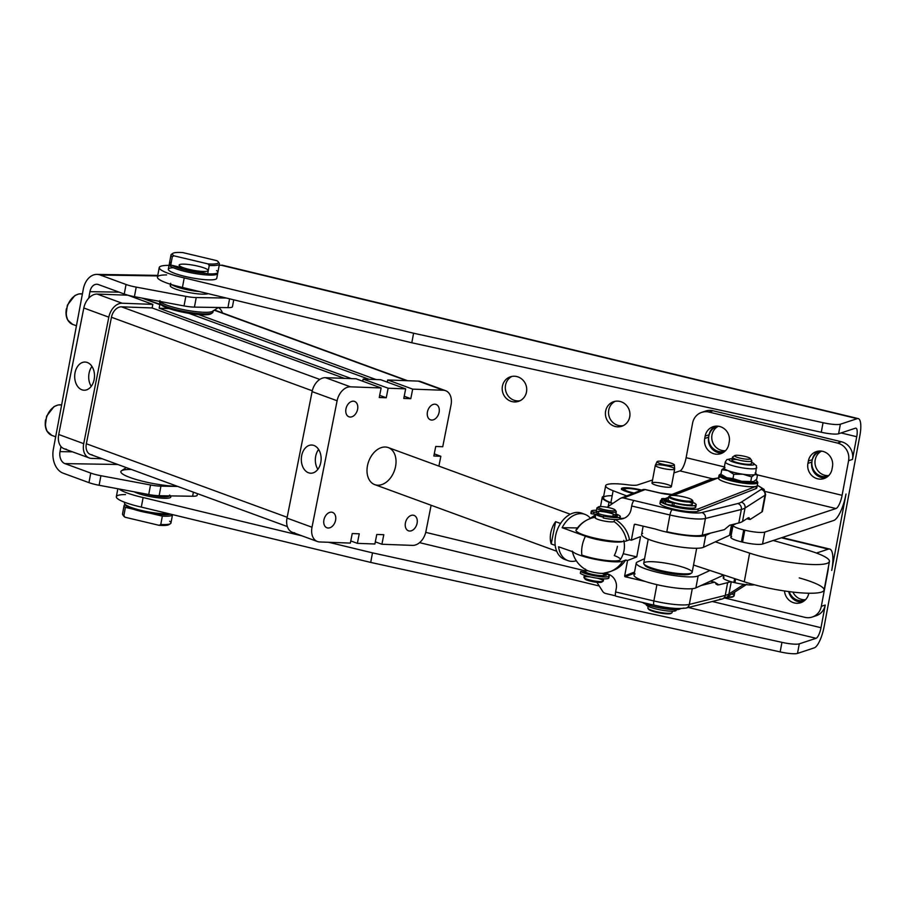 <?xml version="1.0" encoding="UTF-8"?>
<svg xmlns="http://www.w3.org/2000/svg" width="906" height="906" viewBox="0 0 906 906"><rect width="100%" height="100%" fill="white"/><g stroke="black" fill="none" stroke-linecap="round" stroke-linejoin="round"><path stroke-width="1.36" d="M45.866 420.146A16.014 11.11 -69.9 0 1 61.631 404.959A16.014 11.11 110.1 0 0 45.866 420.146A16.014 11.11 110.1 0 0 51.801 435.367A16.014 11.11 -69.9 0 1 45.866 420.146M655.287 465.367L651.98 483.034A9.853 1.665 10.6 0 0 661.369 486.488A9.853 1.665 10.6 0 0 671.357 486.658L674.664 469.002A9.853 1.665 -169.4 0 1 664.664 468.821A9.853 1.665 -169.4 0 1 655.287 465.367A9.853 1.665 -169.4 0 1 655.74 464.993M655.797 464.971A9.853 1.665 -169.4 0 1 666.714 465.831A9.853 1.665 -169.4 0 1 674.664 469.002M657.45 461.403A8.8 1.484 -169.4 0 1 666.963 462.094A8.8 1.484 -169.4 0 1 674.347 464.914A8.8 1.484 -169.4 0 1 665.423 464.823A8.8 1.484 -169.4 0 1 657.065 461.675A8.8 1.484 -169.4 0 1 657.45 461.403A8.8 1.484 10.6 0 0 667.529 465.174A8.8 1.484 10.6 0 0 672.093 463.51A8.8 1.484 10.6 0 0 657.45 461.403M657.065 461.675L655.31 465.299A9.853 1.665 10.6 0 0 664.664 468.821A9.853 1.665 10.6 0 0 674.664 468.923L674.347 464.914M580.689 571.403L586.08 572.354L580.689 571.403L580.327 573.317L580.689 571.403A14.79 2.503 10.6 0 0 602.162 576.816A14.79 2.503 10.6 0 0 604.744 573.26A14.79 2.503 -169.4 0 1 609.24 576.001A14.79 2.503 -169.4 0 1 596.42 576.114A14.79 2.503 -169.4 0 1 580.689 571.403M607.926 576.737A14.79 2.503 -169.4 0 1 598.889 578.424A14.79 2.503 -169.4 0 1 580.327 573.317A14.79 2.503 10.6 0 0 596.057 578.028A14.79 2.503 10.6 0 0 608.889 577.915L609.24 576.001M603.215 576.193L603.792 576.046L602.886 575.559L603.215 576.193A11.744 1.982 -169.4 0 1 593.339 575.038A11.744 1.982 10.6 0 0 603.215 576.193M602.32 575.593L602.218 576.182L602.32 575.593M591.493 574.427L593.339 575.038L591.493 574.427M604.064 575.321L606.25 575.321A11.744 1.982 10.6 0 0 604.596 574.03A11.744 1.982 -169.4 0 1 606.25 575.321L604.064 575.321M591.278 511.233A14.79 2.503 -169.4 0 1 596.465 510.316A14.79 2.503 10.6 0 0 591.493 511.788L596.216 512.309L593.94 512.196L593.589 514.11L593.94 512.196L591.493 511.788L591.131 513.702L591.493 511.788A14.79 2.503 -169.4 0 1 591.278 511.233L590.927 513.147A14.79 2.503 10.6 0 0 591.131 513.702L595.774 514.212L591.131 513.702A14.79 2.503 -169.4 0 1 591.324 512.705M619.025 517.417A14.79 2.503 -169.4 0 1 603.283 517.983L603.804 515.673L605.955 515.548L603.804 515.673L603.283 517.983A14.79 2.503 10.6 0 0 619.987 518.583L620.35 516.669A14.79 2.503 -169.4 0 1 603.645 516.069A14.79 2.503 10.6 0 0 618.866 517.439A14.79 2.503 10.6 0 0 615.842 513.94A14.79 2.503 -169.4 0 1 620.35 516.669M615.627 516.794L613.283 516.273L615.627 516.794M616.091 516.737L616.397 515.072L615.684 514.789L616.397 515.072L616.091 516.737M615.74 516.794A11.744 1.982 10.6 0 0 617.348 516.114A11.744 1.982 10.6 0 0 616.397 515.072A11.744 1.982 -169.4 0 1 615.74 516.794L612.399 516.273L615.74 516.794M595.774 514.212L598.22 514.325L595.774 514.212A9.853 1.665 10.6 0 0 603.441 517.156A9.853 1.665 -169.4 0 1 595.774 514.212M614.121 516.68A9.853 1.665 10.6 0 0 613.249 516.273A9.853 1.665 -169.4 0 1 614.121 516.68M598.572 512.479L598.187 514.506A7.395 1.246 10.6 0 0 603.521 516.737A7.395 1.246 -169.4 0 1 598.311 514.325M66.398 449.217A14.79 10.26 -69.9 0 1 60.974 446.511A14.79 10.26 -69.9 0 1 58.72 434.506L83.816 308.006A14.79 10.26 -69.9 0 1 88.731 298.187A14.79 10.26 110.1 0 0 83.816 308.006L58.72 434.506L83.714 443.657A14.79 10.26 110.1 0 0 91.393 458.368L102.174 458.764L91.393 458.368A14.79 10.26 -69.9 0 1 89.15 457.926A14.79 10.26 -69.9 0 1 83.714 443.657L108.811 317.168L83.714 443.657L58.72 434.506A14.79 10.26 110.1 0 0 60.974 446.511A14.79 10.26 110.1 0 0 64.156 448.776L89.15 457.926M555.627 521.675A19.717 13.681 110.1 0 0 551.21 543.94L555.627 521.675L551.21 543.94L555.208 545.401L551.21 543.94A19.717 13.681 -69.9 0 1 555.627 521.675L560.531 523.475L555.627 521.675M367.915 476.816A19.717 13.681 110.1 0 0 374.733 484.619A19.717 13.681 110.1 0 0 395.537 466.624A19.717 13.681 -69.9 0 1 371.222 482.388A19.717 13.681 -69.9 0 1 377.791 449.319A19.717 13.681 -69.9 0 1 395.537 466.624A19.717 13.681 110.1 0 0 388.3 447.598A19.717 13.681 110.1 0 0 371.924 455.129A19.717 13.681 110.1 0 0 367.915 476.816M91.982 366.443A14.1 9.909 -87.9 0 0 89.082 373.17A14.1 9.909 -87.9 0 0 91.246 386.352A14.1 9.909 92.1 0 1 91.982 366.443M94.133 379.625A14.1 9.909 -87.9 0 0 85.13 362.049A14.1 9.909 -87.9 0 0 74.7 375.764A14.1 9.909 -87.9 0 0 84.077 390.226A14.1 9.909 -87.9 0 0 94.133 379.625A14.1 9.909 92.1 0 1 77.486 386.216A14.1 9.909 92.1 0 1 82.186 362.57A14.1 9.909 92.1 0 1 94.133 379.625M318.606 449.433A14.1 9.909 -87.9 0 0 315.707 456.148A14.1 9.909 -87.9 0 0 317.87 469.331A14.1 9.909 92.1 0 1 318.606 449.433M320.758 462.615A14.1 9.909 -87.9 0 0 311.755 445.027A14.1 9.909 -87.9 0 0 301.324 458.753A14.1 9.909 -87.9 0 0 310.701 473.215A14.1 9.909 -87.9 0 0 320.758 462.615A14.1 9.909 92.1 0 1 304.11 469.206A14.1 9.909 92.1 0 1 308.799 445.548A14.1 9.909 92.1 0 1 320.758 462.615M331.336 512.162A8.188 5.685 110.1 0 0 324.144 519.002A8.188 5.685 110.1 0 0 326.941 527.779A8.188 5.685 110.1 0 0 335.095 522.049A8.188 5.685 110.1 0 0 332.57 512.4A8.188 5.685 110.1 0 0 331.336 512.162A8.188 5.685 -69.9 0 1 334.008 524.246A8.188 5.685 -69.9 0 1 323.929 523.872A8.188 5.685 -69.9 0 1 331.336 512.162M405.424 522.887A8.188 5.685 110.1 0 0 408.436 530.791A8.188 5.685 110.1 0 0 416.59 525.061A8.188 5.685 110.1 0 0 414.065 515.412A8.188 5.685 110.1 0 0 405.424 522.887A8.188 5.685 -69.9 0 1 415.526 516.341A8.188 5.685 -69.9 0 1 412.808 530.078A8.188 5.685 -69.9 0 1 405.424 522.887M431.698 420.056A8.188 5.685 110.1 0 0 438.889 413.215A8.188 5.685 110.1 0 0 436.092 404.438A8.188 5.685 110.1 0 0 427.938 410.169A8.188 5.685 110.1 0 0 430.463 419.818A8.188 5.685 110.1 0 0 431.698 420.056A8.188 5.685 -69.9 0 1 429.014 407.972A8.188 5.685 -69.9 0 1 439.104 408.346A8.188 5.685 -69.9 0 1 431.698 420.056M357.598 409.331A8.188 5.685 110.1 0 0 354.597 401.426A8.188 5.685 110.1 0 0 346.443 407.156A8.188 5.685 110.1 0 0 348.969 416.805A8.188 5.685 110.1 0 0 357.598 409.331A8.188 5.685 -69.9 0 1 347.508 415.877A8.188 5.685 -69.9 0 1 350.226 402.139A8.188 5.685 -69.9 0 1 357.598 409.331M442.74 446.737L435.729 446.477L433.838 456.024L440.848 456.284L434.257 453.872L440.848 456.284L438.889 466.126L440.848 456.284L433.838 456.024L435.729 446.477L442.74 446.737L451.029 404.971L442.74 446.737M445.593 390.69L420.599 381.539A14.79 10.26 110.1 0 0 418.357 381.109L443.351 390.26A14.79 10.26 -69.9 0 1 445.593 390.69A14.79 10.26 -69.9 0 1 451.029 404.971A14.79 10.26 110.1 0 0 443.351 390.26L412.683 389.127L443.351 390.26L418.357 381.109L387.689 379.976L387.258 382.128L387.689 379.976L412.683 389.127L410.792 398.674L403.782 398.414L405.673 388.867L380.679 379.716L405.673 388.867L388.142 388.221L386.25 397.768L379.24 397.508L381.132 387.961L350.463 386.828A14.79 10.26 110.1 0 0 337.111 400.758L312.004 527.247A14.79 10.26 110.1 0 0 319.682 541.958L350.35 543.09L352.241 533.543L359.252 533.804L357.36 543.351L350.781 540.939L357.36 543.351L374.891 543.996L376.783 534.449L383.793 534.71L381.902 544.257L412.57 545.389L381.902 544.257L375.31 541.845L381.902 544.257L383.793 534.71L376.783 534.449L374.891 543.996L357.36 543.351L359.252 533.804L352.241 533.543L350.35 543.09L319.682 541.958A14.79 10.26 -69.9 0 1 317.44 541.528A14.79 10.26 -69.9 0 1 312.004 527.247L287.009 518.096L312.106 391.607A14.79 10.26 -69.9 0 1 325.469 377.677L356.137 378.81L381.132 387.961L379.24 397.508L386.25 397.768L379.671 395.356L386.25 397.768L388.142 388.221L363.147 379.07L362.717 381.222L363.147 379.07L388.142 388.221L405.673 388.867L403.782 398.414L410.792 398.674L404.201 396.262L410.792 398.674L412.683 389.127L387.689 379.976L418.357 381.109A14.79 10.26 -69.9 0 1 422.592 382.66M431.12 505.265L425.922 531.46L431.12 505.265M92.095 454.789A11.087 7.69 -69.9 0 1 86.342 443.759L111.449 317.259A11.087 7.69 -69.9 0 1 121.461 306.817L152.129 307.949L152.842 304.371L122.174 303.227A14.79 10.26 110.1 0 0 108.811 317.168L83.816 308.006L108.811 317.168A14.79 10.26 -69.9 0 1 122.174 303.227L152.842 304.371L152.129 307.949L344.473 378.38L152.129 307.949L121.461 306.817L319.784 379.433L121.461 306.817A11.087 7.69 110.1 0 0 111.449 317.259L86.342 443.759L287.168 517.292L86.342 443.759A11.087 7.69 110.1 0 0 90.419 454.461L287.338 526.567M294.688 532.807A14.79 10.26 -69.9 0 1 287.009 518.096A14.79 10.26 110.1 0 0 292.445 532.366L317.44 541.528M127.848 295.209L152.842 304.371L127.848 295.209L97.18 294.076L122.174 303.227L97.18 294.076A14.79 10.26 110.1 0 0 88.731 298.187A14.79 10.26 -69.9 0 1 97.18 294.076L127.848 295.209M351.483 378.629L159.15 308.21L159.852 304.62L141.97 298.074L161.053 304.665L159.852 304.62L159.15 308.21L351.483 378.629M134.62 296.704L134.428 297.621L134.62 296.704M211.449 313.306A25.878 4.371 -169.4 0 1 188.867 313.317L369.014 379.286L188.856 313.317A25.878 4.371 -169.4 0 1 160.622 303.793M376.024 379.546L198.448 314.518L376.024 379.546M380.679 379.716L363.147 379.07L380.679 379.716M407.575 380.713L216.036 310.577A11.087 7.69 110.1 0 0 214.348 310.248L406.692 380.679L214.348 310.248A11.087 7.69 -69.9 0 1 217.531 311.415M168.946 308.572L159.15 308.21L168.946 308.572M222.412 312.91A14.79 10.26 110.1 0 0 218.301 307.553A14.79 10.26 -69.9 0 1 222.412 312.91M312.287 390.803L111.449 317.259L312.287 390.803M570.293 514.234L388.3 447.598A19.717 13.681 110.1 0 0 367.496 465.593A19.717 13.681 110.1 0 0 374.733 484.619L556.737 551.267M412.57 545.389A14.79 10.26 110.1 0 0 425.922 531.46A14.79 10.26 -69.9 0 1 412.57 545.389M395.537 466.624A19.717 13.681 -69.9 0 1 371.222 482.388A19.717 13.681 -69.9 0 1 377.791 449.319A19.717 13.681 -69.9 0 1 395.537 466.624M337.111 400.758A14.79 10.26 -69.9 0 1 350.463 386.828L325.469 377.677A14.79 10.26 110.1 0 0 312.106 391.607L337.111 400.758L312.106 391.607L287.009 518.096L312.004 527.247L337.111 400.758M381.132 387.961L356.137 378.81L325.469 377.677L350.463 386.828L381.132 387.961M119.094 292.14L89.943 291.675L88.731 298.187L89.943 291.675A9.853 6.897 90.9 0 1 98.403 284.563L124.258 294.031L98.403 284.563A9.853 6.897 -89.1 0 0 96.772 284.257A9.853 6.897 -89.1 0 0 89.943 291.675L119.094 292.14M60.974 446.511L60.011 451.63L72.48 451.822L60.011 451.63L60.974 446.511M676.035 609.659A15.277 2.582 -169.4 0 1 661.448 610.089A15.277 2.582 -169.4 0 1 646.363 604.347M646.272 604.313L646.216 604.608A15.277 2.582 10.6 0 0 660.757 609.965A15.277 2.582 10.6 0 0 676.25 610.236L676.363 609.647M679.557 609.149A19.717 3.33 -169.4 0 1 661.131 608.198A19.717 3.33 -169.4 0 1 642.547 602.467A19.717 3.33 10.6 0 0 661.131 608.198A19.717 3.33 10.6 0 0 679.557 609.149L680.825 608.651L679.557 609.149M672.535 502.887A5.549 0.94 -169.4 0 1 665.751 501.358L665.31 503.736A5.549 0.94 10.6 0 0 672.093 505.276L672.535 502.887L672.093 505.276L673.815 505.446L674.257 503.057L672.535 502.887L674.257 503.057L673.815 505.446L672.093 505.276A5.549 0.94 -169.4 0 1 665.31 503.736L663.679 503.045L665.31 503.736L665.751 501.358L664.121 500.656L663.679 503.045L664.121 500.656L670.247 501.256L664.121 500.656L665.751 501.358A5.549 0.94 10.6 0 0 672.535 502.887M661.618 498.866A5.549 0.94 -169.4 0 1 664.721 498.606A5.549 0.94 10.6 0 0 661.81 499.195L662.558 499.795L661.81 499.195L661.357 501.573L661.81 499.195A5.549 0.94 -169.4 0 1 661.618 498.866L661.165 501.256A5.549 0.94 10.6 0 0 661.357 501.573L662.116 502.184L662.558 499.795L668.673 500.406L662.558 499.795L662.116 502.184L663.804 502.354L661.357 501.573A5.549 0.94 -169.4 0 1 661.459 501.029M694.177 505.65A15.277 2.582 -169.4 0 1 691.233 508.153A15.277 2.582 -169.4 0 1 673.815 505.446A15.277 2.582 10.6 0 0 695.717 507.179L696.17 504.789A15.277 2.582 -169.4 0 1 674.257 503.057A15.277 2.582 10.6 0 0 692.852 505.752A15.277 2.582 10.6 0 0 692.716 502.4A15.277 2.582 -169.4 0 1 696.17 504.789M664.721 498.606L666.442 498.776A15.277 2.582 -169.4 0 1 668.413 498.277A15.277 2.582 10.6 0 0 666.442 498.776L664.721 498.606M668.05 501.256L670.655 502.026L668.05 501.256M663.985 499.025L666.59 499.795L663.985 499.025M689.194 502.083A12.322 2.084 -169.4 0 1 687.79 504.925A12.322 2.084 -169.4 0 1 670.247 501.256A12.322 2.084 10.6 0 0 683.645 504.54A12.322 2.084 10.6 0 0 692.388 504.155L692.92 501.29A12.322 2.084 -169.4 0 1 680.429 501.075A12.322 2.084 -169.4 0 1 668.696 496.76L668.164 499.625A12.322 2.084 10.6 0 0 668.673 500.406A12.322 2.084 10.6 0 0 670.247 501.256A12.322 2.084 -169.4 0 1 668.673 500.406M721.029 473.872A18.732 3.171 10.6 0 0 738.99 481.324A18.732 3.171 10.6 0 0 755.887 480.067A18.732 3.171 -169.4 0 1 756.827 480.893A18.732 3.171 -169.4 0 1 738.005 481.143A18.732 3.171 -169.4 0 1 720.553 474.11A18.732 3.171 -169.4 0 1 721.029 473.872M732.195 458.595L726.895 459.591L725.31 461.935A16.014 2.707 10.6 0 0 738.231 467.077A16.014 2.707 10.6 0 0 755.955 468.481A16.014 2.707 -169.4 0 1 738.231 467.077A16.014 2.707 -169.4 0 1 725.31 461.935L724.166 468.028A16.014 2.707 10.6 0 0 728.05 470.633A16.014 2.707 10.6 0 0 742.965 474.223L733.781 474.302L732.977 478.595L741.64 481.29L732.977 478.595L726.725 477.7L721.923 474.812L723.407 476.012A16.014 2.707 10.6 0 0 726.725 477.7A16.014 2.707 10.6 0 0 741.64 481.29L753.498 481.63L741.64 481.29A16.014 2.707 10.6 0 0 753.475 481.641A16.014 2.707 10.6 0 0 753.498 481.63L756.691 479.274L753.498 481.63A16.014 2.707 -169.4 0 1 741.64 481.29A16.014 2.707 -169.4 0 1 726.725 477.7A16.014 2.707 -169.4 0 1 723.056 475.673M720.553 474.11L719.421 474.857A19.717 3.33 10.6 0 0 737.801 482.264A19.717 3.33 10.6 0 0 757.609 482.003L756.827 480.893M753.645 464.801A12.933 2.186 -169.4 0 1 735.151 462.638A12.933 2.186 -169.4 0 1 732.184 458.696A12.933 2.186 10.6 0 0 735.151 462.638A12.933 2.186 10.6 0 0 753.645 464.801A12.933 2.186 10.6 0 0 751.561 462.32A12.933 2.186 -169.4 0 1 753.645 464.801M755.955 468.481A16.014 2.707 10.6 0 0 756.793 467.824A16.014 2.707 -169.4 0 1 755.955 468.481M757.495 474.982L755.094 472.989A16.014 2.707 -169.4 0 1 754.823 474.563A16.014 2.707 -169.4 0 1 742.965 474.223A16.014 2.707 -169.4 0 1 728.05 470.633A16.014 2.707 -169.4 0 1 725.004 467.371L721.81 469.727L728.05 470.633L733.781 474.302L742.965 474.223L751.629 476.918L754.823 474.563L757.495 474.982L756.691 479.274L757.495 474.982L754.823 474.563L751.629 476.918L750.825 481.222L751.629 476.918L742.965 474.223A16.014 2.707 10.6 0 0 754.823 474.563A16.014 2.707 10.6 0 0 755.649 473.917L756.533 465.729L751.572 462.219M734.766 455.582A8.007 1.359 -169.4 0 1 742.727 455.933A8.007 1.359 -169.4 0 1 750.27 458.493A8.007 1.359 -169.4 0 1 744.811 459.002A8.007 1.359 -169.4 0 1 734.766 455.582L732.648 456.986A9.853 1.665 10.6 0 0 745.015 461.199A9.853 1.665 -169.4 0 1 732.456 457.247L731.923 460.089A9.853 1.665 10.6 0 0 744.483 464.042A9.853 1.665 10.6 0 0 750.78 464.11A9.853 1.665 -169.4 0 1 735.321 462.049A9.853 1.665 -169.4 0 1 737.054 459.58M721.923 474.812L726.725 477.7L732.977 478.595L733.781 474.302L728.05 470.633L721.81 469.727L721.006 474.031L721.81 469.727L725.004 467.371M622.15 489.693A14.043 2.378 -169.4 0 1 622.32 488.923A14.043 2.378 -169.4 0 1 629.795 488.606A14.043 2.378 10.6 0 0 622.15 489.693M624.744 490.984A13.058 2.208 -169.4 0 1 625.774 488.651A13.058 2.208 10.6 0 0 623.135 489.874A13.058 2.208 10.6 0 0 624.744 490.984M624.789 488.968A11.585 1.959 -169.4 0 1 639.41 490.123A11.585 1.959 10.6 0 0 624.868 488.912A11.585 1.959 10.6 0 0 634.087 493.023A11.585 1.959 -169.4 0 1 624.789 488.968L623.94 489.523A12.322 2.084 10.6 0 0 624.846 491.018A12.322 2.084 -169.4 0 1 623.69 489.84L623.611 490.316A12.322 2.084 10.6 0 0 623.6 490.327A12.322 2.084 -169.4 0 1 623.736 490.101M216.557 270.566A24.643 4.168 -169.4 0 1 207.689 273.805L209.252 265.447L208.018 263.906L174.02 255.832L172.321 256.67L170.758 265.028L172.231 265.379L170.758 265.028A24.643 4.168 -169.4 0 1 171.313 262.106M198.086 266.183A14.79 2.503 10.6 0 0 179.807 264.507A14.79 2.503 10.6 0 0 189.229 269.422L183.454 268.051L189.229 269.422A14.79 2.503 10.6 0 0 207.508 271.087A14.79 2.503 10.6 0 0 198.086 266.183M207.508 271.087A14.79 2.503 -169.4 0 1 189.229 269.422L194.994 270.792L189.229 269.422A14.79 2.503 -169.4 0 1 179.128 265.084M207.689 273.805L206.228 273.453L207.689 273.805A24.643 4.168 10.6 0 0 217.882 272.332L219.445 263.974A24.643 4.168 -169.4 0 1 209.252 265.447A24.643 4.168 10.6 0 0 219.218 263.204L218.244 261.823A23.409 3.952 -169.4 0 1 208.018 263.906L209.252 265.447L207.689 273.805M172.231 265.379L183.454 268.051L172.231 265.379A23.409 3.952 10.6 0 0 206.228 273.453L194.994 270.792L206.228 273.453A23.409 3.952 -169.4 0 1 172.231 265.379M172.899 253.34L171.494 254.28A24.643 4.168 10.6 0 0 172.321 256.67L174.02 255.832A23.409 3.952 -169.4 0 1 172.899 253.34A23.409 3.952 -169.4 0 1 182.876 252.593L216.874 260.679A23.409 3.952 -169.4 0 1 218.244 261.823M170.996 254.914L169.433 263.272A24.643 4.168 10.6 0 0 170.758 265.028L172.321 256.67A24.643 4.168 -169.4 0 1 170.996 254.914A24.643 4.168 -169.4 0 1 172.457 253.861M218.471 262.468A24.643 4.168 -169.4 0 1 219.445 263.974M174.02 255.832L208.018 263.906A23.409 3.952 10.6 0 0 216.874 260.679L182.876 252.593A23.409 3.952 10.6 0 0 174.02 255.832M194.994 270.792A16.014 2.707 -169.4 0 1 183.454 268.051A16.014 2.707 10.6 0 0 194.994 270.792M124.088 505.582A24.643 4.168 -169.4 0 1 125.232 504.631A24.643 4.168 10.6 0 0 125.413 507.349A24.643 4.168 -169.4 0 1 124.088 505.582L122.525 513.94A24.643 4.168 10.6 0 0 123.85 515.707A24.643 4.168 -169.4 0 1 122.752 514.71L123.726 516.092A23.409 3.952 10.6 0 0 125.096 517.247L123.85 515.707L125.413 507.349L133.794 509.342L125.413 507.349L123.85 515.707L125.096 517.247L159.094 525.321L160.781 524.483L162.344 516.126L150.271 513.26L162.344 516.126L160.781 524.483L159.094 525.321A23.409 3.952 10.6 0 0 169.071 524.585L170.475 523.645A24.643 4.168 -169.4 0 1 160.781 524.483A24.643 4.168 10.6 0 0 170.974 523.011L172.536 514.653A24.643 4.168 -169.4 0 1 162.344 516.126A24.643 4.168 10.6 0 0 172.536 514.619A24.643 4.168 -169.4 0 1 172.536 514.653M169.637 521.244A24.643 4.168 -169.4 0 1 170.475 523.645M169.513 524.064A23.409 3.952 -169.4 0 1 159.094 525.321L125.096 517.247A23.409 3.952 -169.4 0 1 123.499 515.457M159.943 300.599L159.637 302.208A27.112 4.587 10.6 0 0 189.218 312.355A27.112 4.587 -169.4 0 1 159.898 303.057L160.872 304.439A25.878 4.371 10.6 0 0 188.867 313.317A25.878 4.371 10.6 0 0 210.985 313.816L212.389 312.876A27.112 4.587 -169.4 0 1 189.218 312.355A27.112 4.587 10.6 0 0 212.933 312.174L213.227 310.577A27.112 4.587 -169.4 0 1 189.524 310.758A27.112 4.587 -169.4 0 1 160.215 301.471A27.112 4.587 10.6 0 0 189.524 310.758A27.112 4.587 10.6 0 0 212.695 311.279L218.391 307.496M126.274 467.587L121.529 470.746A34.077 5.764 10.6 0 0 138.074 480.055A34.077 5.764 10.6 0 0 177.451 486.329A34.077 5.764 -169.4 0 1 130.011 477.496A34.077 5.764 -169.4 0 1 131.37 469.455M150.532 484.97A14.79 2.503 10.6 0 0 160.928 486.16L177.746 486.431L160.928 486.16A14.79 2.503 -169.4 0 1 150.532 484.97L148.743 494.517A14.79 2.503 10.6 0 0 159.139 495.718L160.928 486.16L159.139 495.718A14.79 2.503 -169.4 0 1 148.743 494.517L150.532 484.97L100.906 475.718L150.532 484.97M117.757 464.472L64.892 463.612L90.747 473.079A14.79 2.503 10.6 0 0 100.906 475.718L99.116 485.276L148.743 494.517L99.116 485.276A14.79 2.503 -169.4 0 1 88.958 482.638L63.103 473.17L88.958 482.638A14.79 2.503 10.6 0 0 99.116 485.276L100.906 475.718A14.79 2.503 -169.4 0 1 90.747 473.079L88.958 482.638L90.747 473.079L64.892 463.612A9.853 6.897 90.9 0 1 60.011 451.63A9.853 6.897 -89.1 0 0 64.892 463.612L117.757 464.472M134.416 296.67A14.79 2.503 -169.4 0 1 124.258 294.031L126.036 284.484L100.192 275.016A19.717 13.805 -89.1 0 0 83.284 289.229L53.352 449.183A19.717 13.805 -89.1 0 0 63.103 473.17A19.717 13.805 90.9 0 1 53.352 449.183L83.284 289.229A19.717 13.805 90.9 0 1 96.931 274.405A19.717 13.805 90.9 0 1 100.192 275.016L157.667 275.934L100.192 275.016L126.036 284.484L124.258 294.031A14.79 2.503 10.6 0 0 134.416 296.67L136.206 287.123A14.79 2.503 -169.4 0 1 126.036 284.484A14.79 2.503 10.6 0 0 136.206 287.123L134.416 296.67L184.043 305.922L134.416 296.67M232.457 306.692A14.79 2.503 -169.4 0 1 227.927 307.644L194.439 307.111A14.79 2.503 -169.4 0 1 184.043 305.922L185.832 296.364L136.206 287.123L185.832 296.364L184.043 305.922A14.79 2.503 10.6 0 0 194.439 307.111L227.927 307.644A14.79 2.503 10.6 0 0 232.457 306.704A14.79 2.503 10.6 0 0 232.457 306.692L233.748 299.829L232.457 306.704M192.627 496.25A14.79 2.503 10.6 0 0 197.157 495.31A14.79 2.503 10.6 0 0 197.168 495.299L197.474 493.657L197.157 495.31A14.79 2.503 -169.4 0 1 192.627 496.25L159.139 495.718L192.627 496.25L193.386 492.162L192.627 496.25M229.58 298.821L227.927 307.644L229.58 298.821M226.375 298.04L196.228 297.564L194.439 307.111L196.228 297.564A14.79 2.503 -169.4 0 1 185.832 296.364A14.79 2.503 10.6 0 0 196.228 297.564L226.375 298.04M170.702 283.272L170.26 285.662A19.717 3.33 10.6 0 0 175.56 289.059A19.717 3.33 10.6 0 0 191.778 293.046A19.717 3.33 10.6 0 0 208.165 293.657A19.717 3.33 -169.4 0 1 175.56 289.059A19.717 3.33 -169.4 0 1 171.812 284.722M192.219 290.656A19.717 3.33 10.6 0 0 199.558 291.573A19.717 3.33 -169.4 0 1 192.219 290.656A19.717 3.33 -169.4 0 1 171.698 284.631A19.717 3.33 10.6 0 0 192.219 290.656M168.969 496.329A18.482 3.126 -169.4 0 1 145.798 494.155A18.482 3.126 -169.4 0 1 143.159 493.476A18.482 3.126 10.6 0 0 168.969 496.329A18.482 3.126 10.6 0 0 169.694 495.888A18.482 3.126 -169.4 0 1 168.969 496.329M170.113 495.888A19.717 3.33 -169.4 0 1 164.756 498.289A19.717 3.33 -169.4 0 1 145.175 495.48A19.717 3.33 -169.4 0 1 134.145 491.799A19.717 3.33 10.6 0 0 145.175 495.48A19.717 3.33 10.6 0 0 170.634 496.42L169.66 495.038M166.511 495.831A16.014 2.707 -169.4 0 1 153.035 495.208A16.014 2.707 10.6 0 0 166.511 495.831M124.7 502.286L124.53 503.204A24.643 4.168 10.6 0 0 141.37 510.429A24.643 4.168 10.6 0 0 168.924 513.747A24.643 4.168 -169.4 0 1 143.386 510.893A24.643 4.168 -169.4 0 1 124.756 503.974L125.741 505.355A23.409 3.952 10.6 0 0 146.591 512.581A23.409 3.952 10.6 0 0 170.464 514.132A23.409 3.952 10.6 0 0 170.498 514.121M170.464 514.132A23.409 3.952 -169.4 0 1 144.881 512.241A23.409 3.952 -169.4 0 1 125.515 504.71M216.523 274.473A24.643 4.168 10.6 0 0 217.508 272.887A24.643 4.168 -169.4 0 1 217.655 273.533A24.643 4.168 -169.4 0 1 216.523 274.473A24.643 4.168 -169.4 0 1 189.32 272.423A24.643 4.168 -169.4 0 1 169.218 264.461A24.643 4.168 -169.4 0 1 169.581 263.918A24.643 4.168 10.6 0 0 187.587 272.038A24.643 4.168 10.6 0 0 216.523 274.473M169.218 264.461L168.323 269.241A24.643 4.168 10.6 0 0 188.425 277.191A24.643 4.168 10.6 0 0 215.628 279.252A24.643 4.168 10.6 0 0 216.761 278.301L217.655 273.533M595.763 514.053L595.095 517.632A9.853 1.665 10.6 0 0 603.203 520.825A9.853 1.665 10.6 0 0 614.053 521.63L614.8 519.512M572.252 551.086C574.211 559.489 578.934 565.82 586.42 570.078A9.853 1.665 10.6 0 0 594.846 572.569A9.853 1.665 10.6 0 0 603.6 573.294L610.27 571.584A28.335 26.954 -111.3 0 0 622.83 561.154A26.331 4.451 -169.4 0 1 597.167 559.693A26.331 4.451 -169.4 0 1 572.83 551.765L558.56 546.782A24.643 17.101 110.1 0 0 576.295 560.769A24.643 17.101 -69.9 0 1 568.005 560.644A24.643 17.101 -69.9 0 1 558.56 546.782L572.83 551.765A26.331 4.451 10.6 0 0 597.167 559.693A26.331 4.451 10.6 0 0 622.83 561.154A28.335 26.954 68.7 0 1 610.27 571.584A28.335 26.954 68.7 0 1 604.415 573.102A9.853 1.665 -169.4 0 1 593.566 572.309A9.853 1.665 -169.4 0 1 585.457 569.115L585.038 571.346A9.853 1.665 10.6 0 0 594.427 574.8A9.853 1.665 10.6 0 0 604.427 574.97L604.812 572.864M598.492 506.896L597.077 507.824A9.853 1.665 10.6 0 0 606.261 511.539A9.853 1.665 10.6 0 0 616.171 511.403L615.197 510.021A8.63 1.461 -169.4 0 1 606.522 510.135A8.63 1.461 -169.4 0 1 598.492 506.896A8.63 1.461 -169.4 0 1 609.761 507.847A8.63 1.461 -169.4 0 1 615.197 510.021M596.148 512.026A9.853 1.665 10.6 0 0 605.525 515.469A9.853 1.665 10.6 0 0 615.525 515.65L616.261 511.709A9.853 1.665 -169.4 0 1 606.261 511.539A9.853 1.665 -169.4 0 1 596.884 508.085L596.148 512.026M609.761 507.847A8.63 1.461 10.6 0 0 598.436 507.428A8.63 1.461 10.6 0 0 612.196 510.825A8.63 1.461 10.6 0 0 609.761 507.847M584.019 577.62L584.993 579.002A8.63 1.461 10.6 0 0 593.124 581.754A8.63 1.461 10.6 0 0 601.697 582.128L603.113 581.199A9.853 1.665 -169.4 0 1 593.305 580.769A9.853 1.665 -169.4 0 1 584.019 577.62A9.853 1.665 -169.4 0 1 590.678 576.986M597.133 578.187A9.853 1.665 -169.4 0 1 603.113 581.199M601.697 581.539A8.63 1.461 -169.4 0 1 593.124 581.754A8.63 1.461 -169.4 0 1 585.208 578.447M584.325 575.208L583.928 577.315A9.853 1.665 10.6 0 0 593.305 580.769A9.853 1.665 10.6 0 0 603.305 580.939L603.702 578.832M602.026 573.373A9.853 1.665 -169.4 0 1 601.29 575.604A9.853 1.665 -169.4 0 1 587.745 573.068A9.853 1.665 -169.4 0 1 587.858 570.723M609.217 512.864A9.853 1.665 -169.4 0 1 612.014 516.261A9.853 1.665 -169.4 0 1 596.273 512.377A9.853 1.665 -169.4 0 1 609.217 512.864M584.948 514.359A24.643 17.101 -69.9 0 1 590.372 518.266A24.643 17.101 110.1 0 0 562.139 527.688L577.484 527.938L562.139 527.688L585.469 536.227A22.582 3.817 10.6 0 0 622.773 541.505A22.582 3.817 -169.4 0 1 585.469 536.227A24.643 17.101 110.1 0 0 581.856 555.072A24.643 17.101 -69.9 0 1 585.469 536.227L562.139 527.688A24.643 17.101 -69.9 0 1 584.948 514.359L581.618 513.136A24.643 17.101 110.1 0 0 557.088 530.395A24.643 17.101 110.1 0 0 564.676 559.421L568.005 560.644M617.405 546.329A24.643 17.101 -69.9 0 1 614.279 555.593A22.695 3.839 -169.4 0 1 613.419 560.95A22.695 3.839 -169.4 0 1 581.856 555.072A22.695 3.839 10.6 0 0 605.242 560.327A22.695 3.839 10.6 0 0 620.27 559.772C624.143 553.781 625.31 547.315 623.781 540.35M566.386 559.908A24.643 17.101 -69.9 0 1 557.088 530.395A24.643 17.101 -69.9 0 1 583.238 513.872M636.227 563.09A32.038 5.413 -169.4 0 1 637.314 562.014A32.038 5.413 10.6 0 0 659.455 572.796A32.038 5.413 10.6 0 0 698.118 575.944L709.987 570.474L698.118 575.944L695.887 587.881A32.038 5.413 -169.4 0 1 645.4 581.505A32.038 5.413 10.6 0 0 695.887 587.881L698.118 575.944A32.038 5.413 -169.4 0 1 663.056 573.577A32.038 5.413 -169.4 0 1 636.227 563.09L633.996 575.027A32.038 5.413 10.6 0 0 645.4 581.505L625.231 576.771L634.336 573.215L625.231 576.771A0.736 0.702 68.7 0 1 624.676 575.888L627.552 560.497L625.672 560.044L622.83 561.154L625.672 560.044L627.552 560.497L636.759 556.896L623.226 553.713L636.759 556.896L640.565 536.601L631.357 540.202L629.466 539.761L626.635 540.859A28.335 26.954 -111.3 0 0 614.053 521.63A9.853 1.665 -169.4 0 1 601.946 520.554A9.853 1.665 -169.4 0 1 595.514 517.269M828.288 476.024A12.933 12.197 71.7 0 1 816.136 473.26A12.933 12.197 71.7 0 1 812.059 460.882L811.833 462.071A12.933 12.197 -108.3 0 0 825.932 477.734A12.933 12.197 71.7 0 1 811.833 462.071L812.059 460.882A12.933 12.197 71.7 0 1 821.515 451.12A12.933 12.197 -108.3 0 0 820.043 451.505A12.933 12.197 -108.3 0 0 812.059 460.882A12.933 12.197 -108.3 0 0 821.753 476.318A12.933 12.197 -108.3 0 0 828.163 476.069A12.933 12.197 -108.3 0 0 828.288 476.024M818.367 451.131A12.933 12.197 -108.3 0 0 812.286 459.682L812.059 460.882L812.286 459.682A12.933 12.197 71.7 0 1 818.367 451.131M725.072 451.12A12.933 12.197 71.7 0 1 712.92 448.368A12.933 12.197 71.7 0 1 708.843 435.979L708.617 437.179A12.933 12.197 -108.3 0 0 722.716 452.83A12.933 12.197 71.7 0 1 708.617 437.179L708.843 435.979A12.933 12.197 71.7 0 1 718.299 426.216A12.933 12.197 -108.3 0 0 716.827 426.601A12.933 12.197 -108.3 0 0 708.843 435.979A12.933 12.197 -108.3 0 0 718.537 451.415A12.933 12.197 -108.3 0 0 724.947 451.165A12.933 12.197 -108.3 0 0 725.072 451.12M715.151 426.228A12.933 12.197 -108.3 0 0 709.07 434.789L708.843 435.979L709.07 434.789A12.933 12.197 71.7 0 1 715.151 426.228M788.684 591.561A12.933 12.197 -108.3 0 0 802.693 601.878A12.933 12.197 71.7 0 1 788.684 591.561M805.06 600.168A12.933 12.197 71.7 0 1 789.251 591.629A12.933 12.197 -108.3 0 0 798.526 600.463A12.933 12.197 -108.3 0 0 804.936 600.214A12.933 12.197 -108.3 0 0 805.06 600.168M372.491 552.864L328.64 542.286L372.491 552.864L370.701 562.422L372.491 552.864L781.946 642.343L372.491 552.864M117.837 488.764L116.342 496.726A33.884 5.73 10.6 0 0 141.325 507.088L143.114 497.541L301.947 535.854L143.114 497.541L141.325 507.088L370.701 562.422L780.157 651.901L781.946 642.343A14.79 2.503 10.6 0 0 799.285 643.849L816.08 638.3L688.356 607.496L816.08 638.3A9.853 2.843 103.6 0 0 820.995 627.711L825.241 605.038A14.79 13.93 71.7 0 1 814.109 616.25M703.736 411.856A14.79 13.93 71.7 0 1 712.965 410.769L841.414 441.754A14.79 13.93 71.7 0 1 852.489 459.399L856.736 436.726L841.074 432.943L856.736 436.726A9.853 2.843 103.6 0 0 855.921 428.176A9.853 2.843 103.6 0 0 855.389 428.21L838.605 433.759A14.79 2.503 -169.4 0 1 821.266 432.253L411.8 342.774L821.266 432.253L823.056 422.706L413.589 333.227L411.8 342.774L413.589 333.227L184.224 277.893L182.434 287.451L411.8 342.774L182.434 287.451L184.224 277.893A33.884 5.73 -169.4 0 1 159.241 267.542A33.884 5.73 -169.4 0 1 168.391 265.367L169.048 265.367L168.391 265.367A33.884 5.73 10.6 0 0 184.224 277.893L413.589 333.227L823.056 422.706A14.79 2.503 10.6 0 0 840.383 424.212L857.178 418.663A19.717 5.685 -76.4 0 1 858.231 418.595A19.717 5.685 -76.4 0 1 859.862 435.684L824.12 626.68A19.717 5.685 -76.4 0 1 814.29 647.847L797.495 653.407A14.79 2.503 -169.4 0 1 780.157 651.901L370.701 562.422L141.325 507.088A33.884 5.73 -169.4 0 1 125.504 494.563M159.241 267.542L157.451 277.089A33.884 5.73 10.6 0 0 182.434 287.451A33.884 5.73 -169.4 0 1 166.602 274.914M858.231 418.595L222.298 265.186A19.717 5.685 103.6 0 0 221.257 265.254L219.207 265.265L221.257 265.254A19.717 5.685 -76.4 0 1 223.204 265.73M143.114 497.541A33.884 5.73 -169.4 0 1 119.173 489.014A33.884 5.73 10.6 0 0 143.114 497.541M599.251 585.989L419.58 542.649L599.251 585.989M221.257 265.254L857.178 418.663L221.257 265.254M215.628 279.252A24.643 4.168 -169.4 0 1 181.313 275.481A24.643 4.168 -169.4 0 1 173.306 267.7M831.719 570.418L846.011 494.019L831.719 570.418A24.643 7.112 103.6 0 0 828.356 549.127L781.38 537.802L828.356 549.127A24.643 7.112 -76.4 0 1 829.67 549.047A24.643 7.112 -76.4 0 1 831.719 570.418M425.729 532.366L585.14 570.825L425.729 532.366M712.275 601.493L820.995 627.711L712.275 601.493M620.021 401.449A12.933 12.197 71.7 0 1 626.929 422.774A12.933 12.197 71.7 0 1 606.069 417.734A12.933 12.197 71.7 0 1 620.021 401.449A12.933 12.197 -108.3 0 0 613.611 401.709A12.933 12.197 -108.3 0 0 605.435 414.461A12.933 12.197 -108.3 0 0 615.321 426.522A12.933 12.197 -108.3 0 0 621.731 426.273A12.933 12.197 -108.3 0 0 629.908 413.51A12.933 12.197 -108.3 0 0 620.021 401.449M516.805 376.556A12.933 12.197 71.7 0 1 523.713 397.87A12.933 12.197 71.7 0 1 502.853 392.842A12.933 12.197 71.7 0 1 516.805 376.556A12.933 12.197 -108.3 0 0 510.395 376.805A12.933 12.197 -108.3 0 0 502.218 389.569A12.933 12.197 -108.3 0 0 512.105 401.618A12.933 12.197 -108.3 0 0 518.515 401.369A12.933 12.197 -108.3 0 0 526.692 388.606A12.933 12.197 -108.3 0 0 516.805 376.556M812.206 617.043A14.79 13.93 71.7 0 1 804.879 617.337L724.993 598.062L804.879 617.337A14.79 13.93 -108.3 0 0 821.323 606.329A14.79 13.93 71.7 0 1 812.206 617.043L816.113 615.752A14.79 13.93 -108.3 0 0 825.241 605.038L820.995 627.711A9.853 2.843 -76.4 0 1 816.08 638.3L799.285 643.849L797.495 653.407L799.285 643.849A14.79 2.503 -169.4 0 1 781.946 642.343L780.157 651.901A14.79 2.503 10.6 0 0 797.495 653.407L814.29 647.847A19.717 5.685 103.6 0 0 824.12 626.68L859.862 435.684A19.717 5.685 103.6 0 0 857.178 418.663L840.383 424.212A14.79 2.503 -169.4 0 1 823.056 422.706L821.266 432.253A14.79 2.503 10.6 0 0 838.605 433.759L840.383 424.212L838.605 433.759L855.389 428.21A9.853 2.843 -76.4 0 1 856.736 436.726L852.489 459.399L848.582 460.701L842.104 495.31A12.322 3.556 -76.4 0 1 835.955 508.549L764.766 532.094L762.535 544.03L833.724 520.486A24.643 7.112 103.6 0 0 846.011 494.019A24.643 7.112 -76.4 0 1 833.724 520.486L762.535 544.03A16.014 2.707 -169.4 0 1 742.546 542.116L741.482 541.856A16.014 2.707 -169.4 0 1 731.652 536.579M515.242 400.588A12.933 12.197 71.7 0 1 505.435 389.399A12.933 12.197 71.7 0 1 511.992 376.398A12.933 12.197 -108.3 0 0 505.435 389.399A12.933 12.197 -108.3 0 0 515.242 400.588A12.933 12.197 -108.3 0 0 520.044 400.735A12.933 12.197 71.7 0 1 515.242 400.588M618.458 425.48A12.933 12.197 71.7 0 1 608.651 414.302A12.933 12.197 71.7 0 1 615.208 401.301A12.933 12.197 -108.3 0 0 608.651 414.302A12.933 12.197 -108.3 0 0 618.458 425.48A12.933 12.197 -108.3 0 0 623.26 425.639A12.933 12.197 71.7 0 1 618.458 425.48M721.674 450.384A12.933 12.197 71.7 0 1 711.878 439.24A12.933 12.197 71.7 0 1 718.367 426.228A12.933 12.197 -108.3 0 0 711.878 439.24A12.933 12.197 -108.3 0 0 721.674 450.384A12.933 12.197 -108.3 0 0 725.547 450.667A12.933 12.197 71.7 0 1 721.674 450.384M824.89 475.288A12.933 12.197 71.7 0 1 815.094 464.132A12.933 12.197 71.7 0 1 821.583 451.131A12.933 12.197 -108.3 0 0 815.094 464.132A12.933 12.197 -108.3 0 0 824.89 475.288A12.933 12.197 -108.3 0 0 828.764 475.559A12.933 12.197 71.7 0 1 824.89 475.288M801.651 599.421A12.933 12.197 71.7 0 1 792.954 592.082A12.933 12.197 -108.3 0 0 801.651 599.421A12.933 12.197 -108.3 0 0 805.525 599.704A12.933 12.197 71.7 0 1 801.651 599.421M816.487 553.056L828.356 549.127L816.487 553.056M723.747 575.016L723.226 577.813A16.014 2.707 10.6 0 0 733.883 582.445L734.607 578.594L733.883 582.445L734.947 582.694A16.014 2.707 10.6 0 0 754.336 584.766A16.014 2.707 -169.4 0 1 734.947 582.694L733.883 582.445A16.014 2.707 -169.4 0 1 724.064 577.167M808.775 593.317L808.775 593.317A12.933 12.197 71.7 0 1 796.034 603.226A12.933 12.197 71.7 0 1 784.505 590.961A12.933 12.197 -108.3 0 0 800.802 602.694A12.933 12.197 -108.3 0 0 808.775 593.317M827.801 571.709A12.322 3.556 103.6 0 0 828.356 567.247A12.322 3.556 -76.4 0 1 827.801 571.709L821.323 606.329L827.801 571.709M825.241 605.038L821.323 606.329L825.241 605.038M734.947 582.694L735.649 578.945L734.947 582.694M639.41 490.123A11.585 1.959 -169.4 0 1 640.689 490.44A11.585 1.959 10.6 0 0 639.41 490.123M671.856 612.864A12.322 2.084 -169.4 0 1 659.602 612.331A12.322 2.084 -169.4 0 1 647.994 608.402L648.583 609.228A11.585 1.959 10.6 0 0 659.5 612.92A11.585 1.959 10.6 0 0 671.006 613.43L671.856 612.864M648.186 606.352L647.881 608.017A12.322 2.084 10.6 0 0 659.602 612.331A12.322 2.084 10.6 0 0 672.105 612.547L672.354 611.21M671.244 613.113A11.585 1.959 -169.4 0 1 659.5 612.92A11.585 1.959 -169.4 0 1 648.481 608.843M673.192 495.446A11.585 1.959 -169.4 0 1 684.755 497.122A11.585 1.959 -169.4 0 1 692.218 500.078A11.585 1.959 -169.4 0 1 680.587 500.237A11.585 1.959 -169.4 0 1 669.794 495.888A11.585 1.959 -169.4 0 1 673.192 495.446A11.585 1.959 10.6 0 0 677.597 499.602A11.585 1.959 10.6 0 0 692.048 499.885A11.585 1.959 10.6 0 0 673.192 495.446M669.794 495.888L668.945 496.443A12.322 2.084 10.6 0 0 680.429 501.075A12.322 2.084 10.6 0 0 692.807 500.916L692.218 500.078M750.78 464.11A9.853 1.665 10.6 0 0 751.301 463.713L751.833 460.871A9.853 1.665 -169.4 0 1 745.015 461.199A9.853 1.665 10.6 0 0 751.742 460.565L750.27 458.493M744.811 459.002A8.007 1.359 10.6 0 0 747.824 457.224A8.007 1.359 10.6 0 0 734.789 455.571A8.007 1.359 10.6 0 0 744.811 459.002M731.901 593.849A17.248 2.911 -169.4 0 1 733.758 596.25A17.248 2.911 -169.4 0 1 727.235 596.85A17.248 2.911 10.6 0 0 734.098 595.808L734.811 591.992M726.397 597.371A16.512 2.786 10.6 0 0 732.909 596.805A16.512 2.786 10.6 0 0 733.192 596.499A16.512 2.786 -169.4 0 1 726.397 597.371M614.053 521.63A28.335 26.954 68.7 0 1 626.635 540.859A26.331 4.451 -169.4 0 1 594.302 537.994A26.331 4.451 -169.4 0 1 577.099 529.217A28.335 26.954 68.7 0 1 589.67 518.787A28.335 26.954 68.7 0 1 595.151 517.315A28.335 26.954 -111.3 0 0 589.67 518.787C583.974 521.063 579.444 524.767 576.103 529.908A26.331 4.451 10.6 0 0 596.771 538.549A26.331 4.451 10.6 0 0 626.635 540.859L629.466 539.761L631.357 540.202L634.234 524.801A0.736 0.702 68.7 0 1 635.061 524.246L655.231 528.991A32.038 5.413 10.6 0 0 705.717 535.355L710.61 533.102L702.275 535.197A29.57 4.994 -169.4 0 1 666.816 531.709L669.942 514.993A4.926 1.268 -76.8 0 1 672.252 509.67A24.643 4.168 10.6 0 0 701.81 512.57L737.733 503.555A69.003 11.665 10.6 0 0 741.199 502.207L761.131 489.433A24.643 4.168 10.6 0 0 757.269 485.412A24.643 4.168 -169.4 0 1 761.131 489.433L741.199 502.207A69.003 11.665 -169.4 0 1 737.733 503.555L701.81 512.57A24.643 4.168 -169.4 0 1 672.252 509.67L623.543 498.006A4.926 4.689 -111.3 0 0 619.998 498.628L607.043 507.269L619.998 498.628A4.926 4.689 68.7 0 1 623.543 498.006L645.151 489.568A4.926 4.689 -111.3 0 0 642.456 489.75A4.926 4.689 68.7 0 1 645.151 489.568A4.926 1.268 -76.8 0 1 645.378 489.546A4.926 1.268 103.2 0 0 645.151 489.568L659.455 492.932A4.926 1.268 -76.8 0 1 659.681 492.909A4.926 1.268 103.2 0 0 659.455 492.932L645.151 489.568L623.543 498.006L672.252 509.67A4.926 1.268 103.2 0 0 669.942 514.993L631.697 506.012A4.926 1.268 -76.8 0 1 634.007 500.678A4.926 1.268 103.2 0 0 631.697 506.012L669.942 514.993A29.57 4.994 10.6 0 0 705.412 518.481A4.926 4.564 -104.1 0 0 701.81 512.57A4.926 4.564 75.9 0 1 705.412 518.481L741.335 509.466A4.926 4.564 -104.1 0 0 737.733 503.555A4.926 4.564 75.9 0 1 741.335 509.466A73.93 12.491 10.6 0 0 745.038 508.017A4.926 4.779 -122.7 0 0 741.199 502.207A4.926 4.779 57.3 0 1 745.038 508.017L764.981 495.242A4.926 4.779 -122.7 0 0 761.131 489.433A4.926 4.779 57.3 0 1 764.981 495.242A29.57 4.994 10.6 0 0 765.604 494.461A29.57 4.994 -169.4 0 1 764.981 495.242L745.038 508.017A73.93 12.491 -169.4 0 1 741.335 509.466L705.412 518.481L702.275 535.197L710.61 533.102L705.717 535.355A32.038 5.413 -169.4 0 1 655.231 528.991L635.061 524.246A0.736 0.702 -111.3 0 0 634.234 524.801L635.434 524.336L634.234 524.801L631.357 540.202L640.565 536.601L636.759 556.896L627.552 560.497L624.676 575.888A0.736 0.702 -111.3 0 0 625.231 576.771L645.4 581.505A32.038 5.413 -169.4 0 1 635.083 573.951M643.147 526.148L641.595 534.438A32.038 5.413 10.6 0 0 668.413 544.925A32.038 5.413 10.6 0 0 703.486 547.292L729.557 535.276L731.516 524.778L729.557 535.276A32.038 5.413 10.6 0 0 730.644 534.2L732.456 524.551M730.021 532.807A32.038 5.413 -169.4 0 1 729.557 535.276L703.486 547.292L705.717 535.355L703.486 547.292A32.038 5.413 -169.4 0 1 664.811 544.144A32.038 5.413 -169.4 0 1 642.682 533.362M724.415 529.636L710.61 533.102L724.415 529.636L729.59 525.265L724.415 529.636M723.056 574.789A32.038 5.413 -169.4 0 1 721.957 575.865L710.429 581.176L721.957 575.865L722.218 574.506L721.957 575.865A32.038 5.413 10.6 0 0 723.045 574.789L723.056 574.789M637.314 562.014L644.585 558.662L637.314 562.014M695.887 587.881L710.429 581.176L714.585 582.162L717.337 584.868L718.866 584.846L716 584.166L718.866 584.846L714.585 582.162L700.78 585.627L695.887 587.881M799.251 577.915A49.286 8.335 -169.4 0 1 815.468 593.09A49.286 8.335 -169.4 0 1 744.268 581.788L749.636 553.136L715.344 541.822L749.636 553.136L744.268 581.788L693.532 565.038L744.268 581.788A49.286 8.335 10.6 0 0 795.298 592.343A49.286 8.335 10.6 0 0 824.086 590.089L829.443 561.448A49.286 8.335 -169.4 0 1 800.666 563.691A49.286 8.335 -169.4 0 1 749.636 553.136A49.286 8.335 10.6 0 0 820.836 564.438A49.286 8.335 10.6 0 0 804.607 549.274L773.192 540.497L804.607 549.274A49.286 8.335 -169.4 0 1 829.443 561.448M643.951 564.019A24.643 4.168 -169.4 0 1 668.707 563.691A24.643 4.168 -169.4 0 1 691.674 572.954A24.643 4.168 -169.4 0 1 688.277 573.781A24.643 4.168 -169.4 0 1 662.728 570.973A24.643 4.168 -169.4 0 1 643.951 564.019L644.925 565.401A23.409 3.952 10.6 0 0 662.762 572.003A23.409 3.952 10.6 0 0 687.042 574.676A23.409 3.952 10.6 0 0 690.27 573.883A23.409 3.952 10.6 0 0 690.712 573.373A23.409 3.952 -169.4 0 1 687.042 574.676A23.409 3.952 -169.4 0 1 661.097 571.629A23.409 3.952 -169.4 0 1 644.698 564.766M731.81 531.935A35.821 6.059 10.6 0 0 731.142 531.539A35.821 6.059 -169.4 0 1 731.81 531.935M605.65 485.729A30.815 5.21 -169.4 0 1 627.722 484.801A30.815 5.21 10.6 0 0 613.124 490.735L626.692 495.91L613.124 490.735L610.893 502.671L613.124 490.735A30.815 5.21 -169.4 0 1 605.65 485.729L603.419 497.666A30.815 5.21 10.6 0 0 610.893 502.671L612.83 503.408L610.893 502.671A30.815 5.21 -169.4 0 1 612.207 495.695M603.69 496.205A32.038 5.413 10.6 0 0 609.002 502.264L612.467 503.657L609.002 502.264A32.038 5.413 -169.4 0 1 602.218 497.439A32.038 5.413 -169.4 0 1 603.69 496.205M608.209 506.488L609.002 502.264L608.209 506.488M624.789 517.96A12.322 11.721 68.7 0 1 620.044 518.311A12.322 11.721 -111.3 0 0 624.789 517.96M619.432 519.104A12.322 11.721 -111.3 0 0 623.917 518.345A12.322 11.721 -111.3 0 0 631.029 509.591L631.697 506.012L631.029 509.591A12.322 11.721 68.7 0 1 619.432 519.104M616.284 588.379A12.322 11.721 -111.3 0 0 606.929 573.713L604.755 573.204L606.929 573.713A12.322 11.721 68.7 0 1 616.284 588.379L615.616 591.958L616.284 588.379M616.137 596.182A4.926 1.268 -76.8 0 1 615.616 591.958L653.86 600.95L656.907 584.653L653.86 600.95L615.616 591.958A4.926 1.268 103.2 0 0 615.91 596.205L654.143 605.185A4.926 1.268 -76.8 0 1 653.86 600.95A4.926 1.268 103.2 0 0 654.143 605.185A4.926 1.268 -76.8 0 0 654.381 605.163A24.643 4.168 -169.4 0 0 683.939 608.073M596.895 582.309L602.649 591.324A4.926 4.689 -111.3 0 0 605.672 593.498L615.559 595.82L605.672 593.498A4.926 4.689 68.7 0 1 602.649 591.324L596.895 582.309M589.489 518.855L595.638 514.755L589.534 518.832M610.27 571.584L613.102 570.486A28.335 26.954 -111.3 0 0 625.672 560.044A28.335 26.954 68.7 0 1 611.663 570.995M595.265 516.737L589.67 518.787M629.466 539.761A28.335 26.954 -111.3 0 0 615.276 519.523A28.335 26.954 68.7 0 1 629.466 539.761M634.551 572.037L624.676 575.888L634.551 572.037M762.173 510.214A29.57 4.994 -169.4 0 1 761.855 511.958L750.066 519.5L746.838 518.742L750.066 519.5L748.956 517.711L748.141 517.904L742.512 521.505A73.93 12.491 -169.4 0 1 738.809 522.955L741.335 509.466L738.809 522.955L729.59 525.265L738.809 522.955A73.93 12.491 10.6 0 0 742.512 521.505L745.038 508.017L742.512 521.505L748.141 517.904L750.066 519.5L761.855 511.958L764.981 495.242L761.855 511.958A29.57 4.994 10.6 0 0 762.467 511.165L765.604 494.461L764.052 489.319L757.291 485.242M746.816 584.302L726.872 597.077A4.926 4.779 -122.7 0 0 728.956 593.962A4.926 4.779 57.3 0 1 726.872 597.077L721.957 599.059A4.926 4.564 -104.1 0 0 725.253 595.412A4.926 4.564 75.9 0 1 721.957 599.059L686.035 608.073A4.926 4.564 -104.1 0 0 689.319 604.427A29.57 4.994 -169.4 0 1 653.86 600.95A29.57 4.994 10.6 0 0 689.319 604.427A4.926 4.564 75.9 0 1 686.035 608.073A4.926 4.564 75.9 0 1 686.023 608.073C676.216 609.126 665.582 608.164 654.143 605.185M725.253 595.412L689.319 604.427L692.275 588.685L689.319 604.427L725.253 595.412L727.643 582.637L718.866 584.846L727.643 582.637L725.253 595.412A73.93 12.491 10.6 0 0 728.956 593.962A73.93 12.491 -169.4 0 1 725.253 595.412M721.957 599.059A4.926 4.564 75.9 0 1 719.862 599.047M743.894 584.393L728.956 593.962L731.244 581.754L728.956 593.962L743.894 584.393M746.125 584.664A4.926 4.779 57.3 0 1 743.26 584.925M730.644 581.584A73.93 12.491 -169.4 0 1 727.643 582.637A73.93 12.491 10.6 0 0 730.644 581.584M641.607 490.203A4.926 4.689 68.7 0 1 642.456 489.75L645.378 489.546L659.681 492.909L671.89 494.461L711.561 478.98A4.926 4.689 68.7 0 1 714.245 478.798L674.574 494.268A12.322 2.084 -169.4 0 1 659.455 492.932A12.322 2.084 10.6 0 0 674.574 494.268L714.245 478.798A24.643 4.168 -169.4 0 1 717.495 478.209A24.643 4.168 10.6 0 0 714.245 478.798A4.926 4.689 -111.3 0 0 711.561 478.98L718.062 477.994M756.284 486.884A19.717 3.33 -169.4 0 1 755.966 488.606L697.88 511.267A19.717 3.33 -169.4 0 1 673.668 509.115A19.717 3.33 -169.4 0 1 660.791 502.547M672.093 494.382A4.926 4.689 68.7 0 1 674.574 494.268A4.926 4.689 -111.3 0 0 672.093 494.382M710.429 581.176L700.78 585.627L714.585 582.162L710.429 581.176M719.036 475.367L718.492 478.232A19.717 3.33 10.6 0 0 734.709 484.619A19.717 3.33 10.6 0 0 756.408 486.216L698.322 508.878A19.717 3.33 -169.4 0 1 676.612 507.292A19.717 3.33 -169.4 0 1 660.406 500.893A19.717 3.33 -169.4 0 1 661.244 500.157L661.244 500.157A19.717 3.33 10.6 0 0 674.121 506.726A19.717 3.33 10.6 0 0 698.322 508.878L697.88 511.267L755.966 488.606A19.717 3.33 10.6 0 0 756.804 487.87L757.79 482.615A19.717 3.33 -169.4 0 1 737.801 482.264A19.717 3.33 -169.4 0 1 719.036 475.367A19.717 3.33 -169.4 0 1 719.862 474.631M665.129 498.64L668.605 497.292L665.129 498.64M673.328 495.446L718.571 477.79L673.328 495.446M757.008 481.414A19.717 3.33 -169.4 0 1 757.79 482.615M660.406 500.893L659.964 503.283A19.717 3.33 10.6 0 0 676.17 509.67A19.717 3.33 10.6 0 0 697.88 511.267L698.322 508.878L756.408 486.216L755.966 488.606L756.408 486.216A19.717 3.33 -169.4 0 1 732.207 484.064A19.717 3.33 -169.4 0 1 719.33 477.496M705.412 518.481A29.57 4.994 -169.4 0 1 669.942 514.993L666.816 531.709A29.57 4.994 10.6 0 0 702.275 535.197L705.412 518.481M728.798 444.28L729.239 441.89A12.933 12.197 -108.3 0 0 725.219 429.557A12.933 12.197 -108.3 0 0 713.135 426.703A12.933 12.197 -108.3 0 0 705.151 436.08L709.07 434.789L705.151 436.08L704.709 438.47L708.617 437.179L704.709 438.47A12.933 12.197 -108.3 0 0 708.73 450.803A12.933 12.197 -108.3 0 0 720.814 453.657A12.933 12.197 -108.3 0 0 728.798 444.28A12.933 12.197 71.7 0 1 714.404 453.906A12.933 12.197 71.7 0 1 704.709 438.47L705.151 436.08A12.933 12.197 71.7 0 1 719.545 426.454A12.933 12.197 71.7 0 1 729.239 441.89L728.798 444.28M832.014 469.172L832.455 466.783A12.933 12.197 -108.3 0 0 828.435 454.45A12.933 12.197 -108.3 0 0 816.351 451.596A12.933 12.197 -108.3 0 0 808.379 460.973L812.286 459.682L808.379 460.973L807.926 463.362L811.833 462.071L807.926 463.362A12.933 12.197 -108.3 0 0 811.946 475.695A12.933 12.197 -108.3 0 0 824.03 478.549A12.933 12.197 -108.3 0 0 832.014 469.172A12.933 12.197 71.7 0 1 817.62 478.81A12.933 12.197 71.7 0 1 807.926 463.362L808.379 460.973A12.933 12.197 71.7 0 1 822.761 451.347A12.933 12.197 71.7 0 1 832.455 466.783L832.014 469.172M733.056 525.287A16.014 2.707 -169.4 0 1 733.894 524.642A16.014 2.707 10.6 0 0 743.713 529.919A16.014 2.707 -169.4 0 1 733.056 525.287L730.825 537.224A16.014 2.707 10.6 0 0 741.482 541.856L743.713 529.919L744.777 530.18A16.014 2.707 10.6 0 0 764.766 532.094A16.014 2.707 -169.4 0 1 744.777 530.18L742.546 542.116L744.777 530.18L743.713 529.919L741.482 541.856L742.546 542.116A16.014 2.707 10.6 0 0 762.535 544.03L764.766 532.094L835.955 508.549L765.366 491.516L835.955 508.549A12.322 3.556 103.6 0 0 842.104 495.31L757.382 474.88L842.104 495.31L848.582 460.701A14.79 13.93 -108.3 0 0 837.495 443.057L709.047 412.071A14.79 13.93 -108.3 0 0 692.603 423.068L686.125 457.689A12.322 3.556 -76.4 0 1 679.987 470.916L712.32 478.719L679.987 470.916A12.322 3.556 103.6 0 0 686.125 457.689L724.37 466.918L686.125 457.689L692.603 423.068A14.79 13.93 71.7 0 1 701.731 412.355A14.79 13.93 71.7 0 1 709.047 412.071L712.965 410.769A14.79 13.93 -108.3 0 0 705.638 411.064L701.731 412.355M712.965 410.769L709.047 412.071L837.495 443.057L841.414 441.754L712.965 410.769M837.495 443.057A14.79 13.93 71.7 0 1 848.582 460.701L852.489 459.399A14.79 13.93 -108.3 0 0 841.414 441.754L837.495 443.057M734.675 524.381A35.821 6.059 10.6 0 0 736.114 523.634A35.821 6.059 -169.4 0 1 734.675 524.381L733.894 524.642L734.675 524.381M622.173 488.074A14.79 2.503 10.6 0 0 621.403 488.674A14.79 2.503 10.6 0 0 633.158 493.385A14.79 2.503 -169.4 0 1 622.173 488.074A14.79 2.503 -169.4 0 1 641.618 490.078A14.79 2.503 10.6 0 0 622.173 488.074M627.722 484.801A14.79 2.503 10.6 0 0 637.541 484.959L652.547 479.999L637.541 484.959A14.79 2.503 -169.4 0 1 627.722 484.801M673.928 472.921L679.987 470.916L673.928 472.921M652.49 482.638A9.853 1.665 -169.4 0 1 668.968 485.061A9.853 1.665 -169.4 0 1 663.543 486.85A9.853 1.665 -169.4 0 1 652.49 482.638M648.22 539.195L643.724 563.249A24.643 4.168 10.6 0 0 660.701 570.508A24.643 4.168 10.6 0 0 688.277 573.781A24.643 4.168 10.6 0 0 692.161 572.32L696.669 548.266M66.648 309.127A16.014 11.11 110.1 0 0 72.571 324.359A16.014 11.11 -69.9 0 1 66.648 309.127A16.014 11.11 -69.9 0 1 82.401 293.94A16.014 11.11 110.1 0 0 66.648 309.127M61.631 404.948L58.109 404.937L54.066 406.556L46.591 416.182L45.3 425.763L46.965 431.109L51.801 435.367C46.5 432.808 44.405 427.666 45.538 419.931M55.674 436.783L51.801 435.367M612.716 517.224L613.102 515.197M622.32 488.923L621.482 489.489M157.769 275.379L96.931 274.405M829.67 549.047L782.071 537.564M733.758 596.25L732.909 596.805M602.218 497.439L600.508 506.567M620.859 498.187L642.456 489.75M691.674 572.954L690.27 573.883M76.444 325.775L72.571 324.359C67.27 321.8 65.187 316.647 66.319 308.923M82.401 293.94L78.89 293.929L74.847 295.537L67.361 305.175L66.07 314.744L67.746 320.101L72.571 324.359"/></g></svg>
